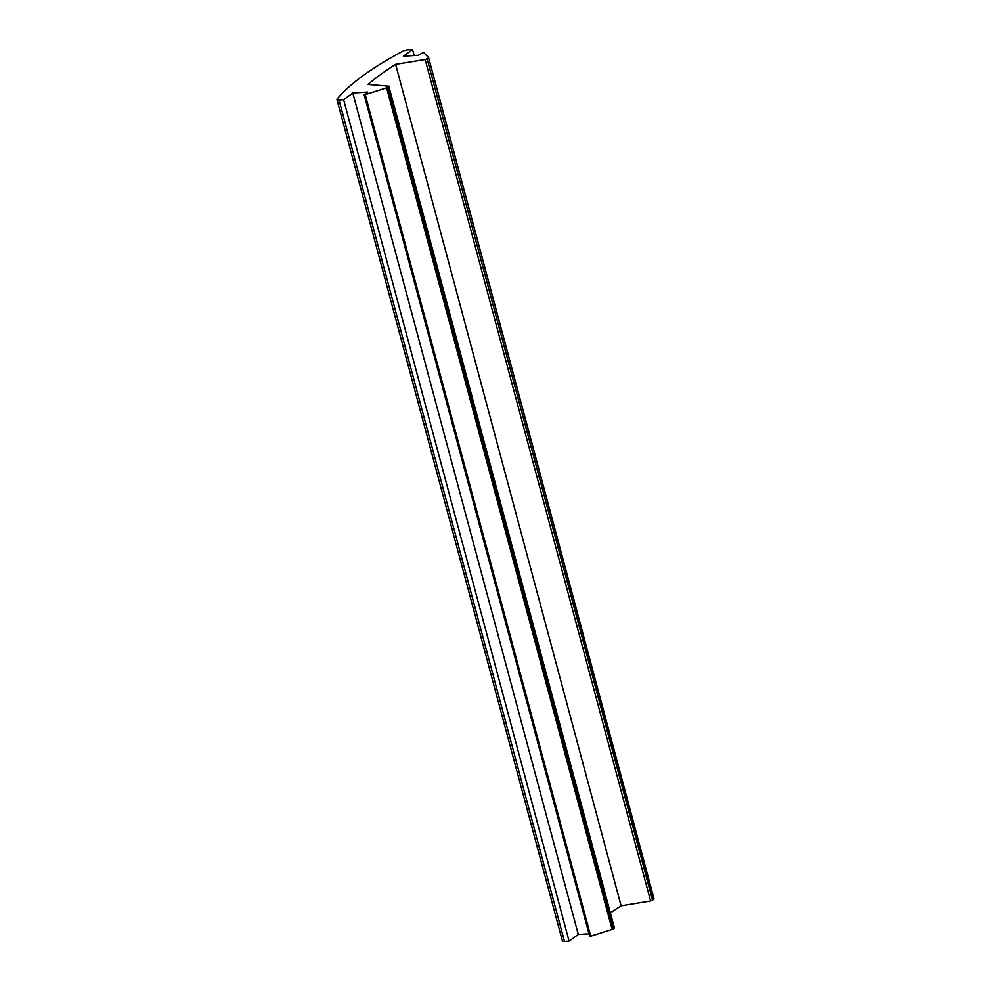 <?xml version="1.0" encoding="UTF-8"?>
<svg xmlns="http://www.w3.org/2000/svg" width="991" height="991" viewBox="0 0 991 991"><rect width="100%" height="100%" fill="white"/><g stroke="black" fill="none" stroke-linecap="round" stroke-linejoin="round"><path stroke-width="1.49" d="M428.583 57.639L653.8 899.382L428.595 57.565L423.43 52.424L418.338 55.273L403.374 56.239L412.566 49.55L407.97 49.847A4.534 1.264 -15 0 0 402.619 51.334A259.555 72.009 -15 0 0 337.126 98.976A4.534 1.264 -15 0 0 336.94 99.509A4.534 1.264 -15 0 0 339.021 100.004L343.629 99.707L352.821 93.018L367.785 92.052L364.589 94.876L387.729 87.468L613.194 928.914L612.104 929.422L386.639 87.976M365.258 94.74L590.723 936.198L589.769 936.037M388.955 86.576L614.42 928.034L388.955 86.576L387.729 87.468M389.215 86.205L368.057 84.421A272.191 75.514 -15 0 1 395.632 64.353L621.097 905.799A272.191 75.514 -15 0 0 610.679 912.711M653.8 899.382L650.604 900.98L425.139 59.534L395.632 64.353M425.139 59.534L427.109 58.828L652.573 900.274M428.335 57.936L427.109 58.828M590.723 936.198L612.104 929.422M343.629 99.707L569.094 941.153L578.286 934.463L588.988 933.782M569.094 941.153L564.486 941.45A4.534 1.264 165 0 1 562.405 940.955L336.94 99.509M650.604 900.98L621.097 905.799M614.42 928.034L613.194 928.914M412.566 49.55L414.176 55.546M352.821 93.018L578.286 934.463M339.021 100.004L564.486 941.45M428.595 57.565L654.06 899.01M364.168 94.777L589.645 936.222"/></g></svg>
